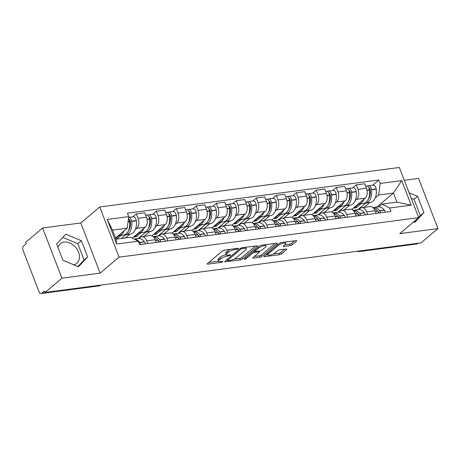 <?xml version="1.0" encoding="UTF-8"?>
<svg xmlns="http://www.w3.org/2000/svg" width="461" height="461" viewBox="0 0 461 461"><rect width="100%" height="100%" fill="white"/><g stroke="black" fill="none" stroke-linecap="round" stroke-linejoin="round"><path stroke-width="0.69" d="M238.222 248.686A1.124 0.323 158.9 0 0 238.389 248.398A1.124 0.323 158.9 0 0 237.922 248.312L224.559 250.075A1.608 0.467 158.9 0 0 222.467 250.94L207.462 263.611A1.608 0.467 158.9 0 0 207.22 264.02A1.608 0.467 158.9 0 0 207.882 264.147L221.251 262.384A1.124 0.323 158.9 0 0 222.715 261.779A1.124 0.323 158.9 0 0 222.882 261.485A1.124 0.323 158.9 0 0 222.415 261.399L220.686 261.629A5.146 1.487 158.9 0 1 218.554 261.226A5.146 1.487 158.9 0 1 219.327 259.906L220.577 258.851A5.146 1.487 158.9 0 1 227.273 256.068L229.002 255.838A1.124 0.323 158.9 0 0 230.465 255.233A1.124 0.323 158.9 0 0 230.638 254.945A1.124 0.323 158.9 0 0 230.172 254.852L228.437 255.083A5.146 1.487 158.9 0 1 226.311 254.685A5.146 1.487 158.9 0 1 227.083 253.36L228.333 252.305A5.146 1.487 158.9 0 1 235.024 249.522L236.758 249.297A1.124 0.323 158.9 0 0 238.222 248.686M57.982 247.488A12.775 9.381 -130.2 0 1 60.328 243.725A12.775 9.381 -130.2 0 1 64.165 242.083A12.775 9.381 -130.2 0 1 77.362 249.712A12.775 9.381 -130.2 0 1 76.808 263.248A12.775 9.381 -130.2 0 1 73.668 264.775M290.194 245.604A1.608 0.467 158.9 0 0 292.286 244.733L296.492 241.178A1.608 0.467 158.9 0 0 296.734 240.763A1.608 0.467 158.9 0 0 296.071 240.642L281.227 242.595A1.608 0.467 158.9 0 0 279.135 243.466L264.13 256.137A1.608 0.467 158.9 0 0 263.888 256.547A1.608 0.467 158.9 0 0 264.551 256.673L279.395 254.714A1.608 0.467 158.9 0 0 281.487 253.844L286.575 249.551A1.608 0.467 158.9 0 0 286.817 249.142A1.608 0.467 158.9 0 0 286.148 249.015L279.798 249.85A1.608 0.467 158.9 0 0 277.706 250.721L275.182 252.853A4.299 1.245 158.9 0 1 270.866 254.916A4.299 1.245 158.9 0 1 267.806 254.841A4.299 1.245 158.9 0 1 268.452 253.74L278.335 245.402A4.299 1.245 158.9 0 1 282.645 243.339A4.299 1.245 158.9 0 1 285.711 243.408A4.299 1.245 158.9 0 1 285.059 244.514L283.417 245.903A1.608 0.467 158.9 0 0 283.175 246.312A1.608 0.467 158.9 0 0 283.838 246.439L290.194 245.604L289.629 244.14A1.608 0.467 158.9 0 0 291.721 243.27L294.602 240.832M100.141 273.148L80.779 222.974L42.591 228.011L61.953 278.185L100.141 273.148L119.082 257.157L418.703 217.638L399.762 233.629L437.95 228.593L421.049 242.861L45.051 292.453L44.487 290.989L41.853 293.213L99.904 285.555A3.273 2.403 49.8 0 0 100.89 285.134L100.953 285.077M61.953 278.185L45.051 292.453M257.371 246.335A1.608 0.467 158.9 0 0 257.613 245.926A1.608 0.467 158.9 0 0 256.95 245.799L242.106 247.759A1.608 0.467 158.9 0 0 240.014 248.629L225.008 261.295A1.608 0.467 158.9 0 0 224.766 261.71A1.608 0.467 158.9 0 0 225.429 261.836L240.273 259.877A1.608 0.467 158.9 0 0 242.365 259.007L257.371 246.335L257.157 245.782M261.664 245.177L276.508 243.218A1.608 0.467 158.9 0 1 277.176 243.345A1.608 0.467 158.9 0 1 276.934 243.76L261.929 256.425A1.608 0.467 158.9 0 1 259.837 257.296L253.481 258.131A1.608 0.467 158.9 0 1 252.818 258.01A1.608 0.467 158.9 0 1 253.06 257.595L259.145 252.461A1.608 0.467 158.9 0 0 259.387 252.046A1.608 0.467 158.9 0 0 258.719 251.919L254.507 252.478A1.608 0.467 158.9 0 0 252.415 253.348L246.076 258.696A1.124 0.323 158.9 0 1 244.947 259.232A1.124 0.323 158.9 0 1 244.146 259.215A1.124 0.323 158.9 0 1 244.318 258.926L259.572 246.047A1.608 0.467 158.9 0 1 261.664 245.177M42.591 228.011L25.689 242.279L26.254 243.742L23.62 245.967A3.273 2.011 -97.5 0 0 23.05 250.323L39.024 291.721A3.273 2.011 -97.5 0 0 41.15 293.536A3.273 2.011 -97.5 0 0 41.853 293.213M80.779 222.974L99.72 206.983L399.341 167.464L418.703 217.638M437.95 228.593L418.588 178.419L404.297 180.303M418.323 243.218L417.85 243.621A3.273 2.011 82.5 0 1 417.147 243.938L359.096 251.597A3.273 2.011 -97.5 0 0 359.799 251.274L417.85 243.621M138.945 238.516L140.236 237.427A7.532 4.627 82.5 0 1 141.85 236.689A7.532 4.627 82.5 0 1 146.742 240.861L147.774 243.535M132.359 238.083L145.198 227.244A7.532 4.627 -97.5 0 0 146.506 217.217L138.046 218.33A7.532 4.627 82.5 0 1 136.738 228.356L135.367 229.52M129.818 234.2L125.398 237.934M138.046 218.33L136.329 213.869L132.808 216.843M156.233 242.423L155.201 239.743A7.532 4.627 -97.5 0 0 150.309 235.571L141.85 236.689M146.506 217.217L144.783 212.757L136.329 213.869M158.941 235.882L160.232 234.793A7.532 4.627 82.5 0 1 161.84 234.05A7.532 4.627 82.5 0 1 166.732 238.222L167.764 240.901M152.798 214.204L156.319 211.236L158.042 215.696A7.532 4.627 82.5 0 1 156.728 225.723L155.357 226.881M149.808 231.566L144.091 236.389M176.223 239.783L175.192 237.104A7.532 4.627 -97.5 0 0 170.299 232.938L161.84 234.05M151.917 235.807L165.188 224.605A7.532 4.627 -97.5 0 0 166.502 214.578L164.779 210.118L156.319 211.236M178.931 233.243L180.222 232.154A7.532 4.627 82.5 0 1 181.83 231.416A7.532 4.627 82.5 0 1 186.722 235.583L187.76 238.262M172.789 211.57L176.309 208.597L178.032 213.057A7.532 4.627 82.5 0 1 176.724 223.084L175.347 224.242M169.804 228.927L164.081 233.756M196.213 237.144L195.182 234.47A7.532 4.627 -97.5 0 0 190.289 230.298L181.83 231.416M171.913 233.174L185.178 221.972A7.532 4.627 -97.5 0 0 186.492 211.945L184.769 207.479L176.309 208.597M198.922 230.604L200.212 229.515A7.532 4.627 82.5 0 1 201.826 228.777A7.532 4.627 82.5 0 1 206.718 232.949L207.75 235.623M192.779 208.931L196.305 205.958L198.023 210.423A7.532 4.627 82.5 0 1 196.714 220.45L195.337 221.608M189.794 226.288L184.072 231.117M216.209 234.511L215.178 231.831A7.532 4.627 -97.5 0 0 210.285 227.659L201.826 228.777M191.903 230.535L205.174 219.332A7.532 4.627 -97.5 0 0 206.482 209.306L204.759 204.845L196.305 205.958M218.912 227.97L220.202 226.881A7.532 4.627 82.5 0 1 221.816 226.138A7.532 4.627 82.5 0 1 226.708 230.31L227.74 232.989M212.775 206.298L216.295 203.324L218.018 207.784A7.532 4.627 82.5 0 1 216.705 217.811L215.333 218.969M209.784 223.654L204.067 228.483M236.199 231.871L235.168 229.198A7.532 4.627 -97.5 0 0 230.275 225.026L221.816 226.138M211.893 227.895L225.164 216.693A7.532 4.627 -97.5 0 0 226.472 206.666L224.755 202.206L216.295 203.324M238.907 225.331L240.198 224.242A7.532 4.627 82.5 0 1 241.806 223.504A7.532 4.627 82.5 0 1 246.698 227.676L247.736 230.35M232.765 203.658L236.286 200.685L238.009 205.145A7.532 4.627 82.5 0 1 236.695 215.172L235.323 216.336M229.774 221.015L224.058 225.844M256.189 229.238L255.158 226.558A7.532 4.627 -97.5 0 0 250.265 222.386L241.806 223.504M231.883 225.262L245.154 214.06A7.532 4.627 -97.5 0 0 246.468 204.033L244.745 199.573L236.286 200.685M258.898 222.698L260.188 221.608A7.532 4.627 82.5 0 1 261.802 220.865A7.532 4.627 82.5 0 1 266.694 225.037L267.726 227.717M252.755 201.019L256.276 198.051L257.999 202.512A7.532 4.627 82.5 0 1 256.691 212.538L255.313 213.697M249.77 218.381L244.048 223.205M276.185 226.599L275.148 223.919A7.532 4.627 -97.5 0 0 270.255 219.753L261.802 220.865M251.879 222.623L265.144 211.42A7.532 4.627 -97.5 0 0 266.458 201.394L264.735 196.933L256.276 198.051M278.888 220.058L280.179 218.969A7.532 4.627 82.5 0 1 281.792 218.232A7.532 4.627 82.5 0 1 286.684 222.398L287.716 225.077M272.751 198.386L276.272 195.412L277.989 199.872A7.532 4.627 82.5 0 1 276.681 209.899L275.309 211.057M269.76 215.742L264.038 220.571M296.175 223.96L295.144 221.286A7.532 4.627 -97.5 0 0 290.251 217.114L281.792 218.232M271.869 219.989L285.14 208.787A7.532 4.627 -97.5 0 0 286.448 198.76L284.725 194.294L276.272 195.412M298.884 217.425L300.174 216.33A7.532 4.627 82.5 0 1 301.782 215.592A7.532 4.627 82.5 0 1 306.674 219.764L307.706 222.438M292.741 195.746L296.262 192.773L297.985 197.239A7.532 4.627 82.5 0 1 296.671 207.266L295.299 208.424M289.75 213.103L284.034 217.932M316.165 221.326L315.134 218.647A7.532 4.627 -97.5 0 0 310.241 214.474L301.782 215.592M291.859 217.35L305.13 206.148A7.532 4.627 -97.5 0 0 306.444 196.121L304.721 191.661L296.262 192.773M318.874 214.786L320.165 213.697A7.532 4.627 82.5 0 1 321.772 212.953A7.532 4.627 82.5 0 1 326.665 217.125L327.702 219.805M312.731 193.113L316.252 190.139L317.975 194.6A7.532 4.627 82.5 0 1 316.667 204.626L315.289 205.785M309.746 210.47L304.024 215.299M336.155 218.687L335.124 216.013A7.532 4.627 -97.5 0 0 330.232 211.841L321.772 212.953M311.849 214.711L325.12 203.508A7.532 4.627 -97.5 0 0 326.434 193.482L324.711 189.022L316.252 190.139M338.864 212.146L340.155 211.057A7.532 4.627 82.5 0 1 341.768 210.32A7.532 4.627 82.5 0 1 346.66 214.492L347.692 217.166M332.721 190.474L336.248 187.5L337.965 191.96A7.532 4.627 82.5 0 1 336.657 201.987L335.28 203.151M329.736 207.83L324.014 212.659M356.151 216.053L355.114 213.374A7.532 4.627 -97.5 0 0 350.222 209.202L341.768 210.32M331.845 212.077L345.116 200.875A7.532 4.627 -97.5 0 0 346.424 190.848L344.701 186.388L336.248 187.5M358.854 209.513L360.145 208.424A7.532 4.627 82.5 0 1 361.758 207.68A7.532 4.627 82.5 0 1 366.651 211.853L367.682 214.532M352.717 187.834L356.238 184.867L357.961 189.327A7.532 4.627 82.5 0 1 356.647 199.354L355.275 200.512M349.726 205.197L344.01 210.02M376.141 213.414L375.11 210.735A7.532 4.627 -97.5 0 0 370.218 206.568L361.758 207.68M351.835 209.438L365.106 198.236A7.532 4.627 -97.5 0 0 366.414 188.209L364.697 183.749L356.238 184.867M115.561 238.02L127.242 228.16L112.507 230.102L116.005 239.173L130.745 237.231L138.237 241.184L139.562 244.618L390.997 211.455L389.672 208.015L382.175 204.062L396.915 202.12L393.417 193.05L378.677 194.997L375.266 197.873M138.237 241.184L116.708 244.019L107.223 219.448L128.752 216.607L127.242 228.16M378.677 194.997L380.187 183.443L378.861 180.003L127.426 213.166L128.752 216.607M380.187 183.443L401.715 180.603L411.2 205.18L389.672 208.015M119.082 257.157L99.72 206.983M81.355 240.7L65.848 234.176L56.622 243.961L62.915 260.258L78.422 266.775L87.648 256.996L81.355 240.7L77.788 243.708L62.8 237.409M413.586 221.954L414.698 222.421L423.918 212.642L417.626 196.346L409.103 192.761M376.764 207.11L393.417 193.05L401.715 180.603M378.85 206.874L382.175 204.062M369.716 202.558L364 207.387M372.707 185.201L378.861 180.003M116.708 244.019L116.005 239.173M107.223 219.448L112.507 230.102M396.915 202.12L411.2 205.18M77.903 266.556L84.081 260.01L77.788 243.708M84.081 260.01L87.648 256.996M418.64 217.471L420.351 215.656L414.059 199.354L411.177 198.144M414.174 222.202L417.608 218.56M414.059 199.354L417.626 196.346M420.351 215.656L423.918 212.642M230.339 249.309A5.146 1.487 158.9 0 0 227.769 250.842L228.333 252.305M226.311 254.685L225.746 253.222A5.146 1.487 158.9 0 1 226.518 251.896L227.769 250.842M226.305 254.668A5.146 1.487 158.9 0 0 220.012 257.388L220.577 258.851M208.781 262.493L218.543 261.203L217.99 259.768A5.146 1.487 158.9 0 1 218.762 258.442L220.012 257.388M233.929 259.174L239.708 258.414A1.608 0.467 158.9 0 0 241.8 257.543L255.486 245.995M226.334 260.177L227.313 260.05M242.325 248.56A1.124 0.323 158.9 0 0 240.855 249.171L227.682 260.292A1.124 0.323 158.9 0 0 227.515 260.58A1.124 0.323 158.9 0 0 227.982 260.667L229.809 260.425A5.146 1.487 158.9 0 0 236.499 257.641L245.506 250.041A5.146 1.487 158.9 0 0 246.278 248.721A5.146 1.487 158.9 0 0 244.146 248.318L242.325 248.56L242.019 247.77M275.044 243.414L261.364 254.962L261.929 256.425M254.38 256.477L259.272 255.832A1.608 0.467 158.9 0 0 261.364 254.962M254.824 250.899L253.942 251.015A1.608 0.467 158.9 0 0 253.619 251.072M265.461 247.125A4.299 1.245 158.9 0 0 266.106 246.024A4.299 1.245 158.9 0 0 263.041 245.955A4.299 1.245 158.9 0 0 258.73 248.012L255.25 250.951A1.608 0.467 158.9 0 0 255.008 251.366A1.608 0.467 158.9 0 0 255.671 251.493L259.889 250.934A1.608 0.467 158.9 0 0 261.981 250.064L265.461 247.125M284.742 244.785L289.629 244.14M273.373 253.971L278.83 253.25A1.608 0.467 158.9 0 0 280.922 252.386L284.685 249.211M265.45 255.019L267.755 254.714M128.982 219.511A2.005 1.233 82.5 0 1 130.302 221.343L130.336 221.58A10.321 6.339 82.5 0 1 128.55 230.609M125.68 234.747L130.359 234.13A12.447 7.641 -97.5 0 0 133.022 232.909A12.447 7.641 -97.5 0 0 136.306 220.79L136.277 220.554A4.137 2.541 -97.5 0 0 133.217 216.791L128.654 217.39A4.137 2.541 -97.5 0 1 131.598 221.176L131.633 221.407A12.447 7.641 -97.5 0 1 128.342 233.525A12.447 7.641 -97.5 0 1 125.68 234.747A12.447 7.641 -97.5 0 1 124.643 234.77M128.481 218.704A4.137 2.541 82.5 0 1 129.553 221.441L129.581 221.678A12.447 7.641 82.5 0 1 126.291 233.796A12.447 7.641 82.5 0 1 123.629 235.018L118.955 235.634A12.447 7.641 -97.5 0 0 121.618 234.413A12.447 7.641 -97.5 0 0 124.015 230.886M118.339 235.675A12.447 7.641 -97.5 0 0 118.955 235.634M140.738 244.463A4.137 2.541 -97.5 0 0 139.839 242.532L139.723 242.371A12.447 7.641 -97.5 0 0 134.358 239.132M145.417 243.846A4.137 2.541 -97.5 0 0 144.518 241.916L144.397 241.754A12.447 7.641 -97.5 0 0 138.335 238.556L134.278 239.092M119.076 235.617L115.723 238.446M121.381 238.464L125.807 234.73M116.708 239.08L121.128 235.346M129.622 222.006L130.313 221.424M116.212 239.144L115.89 238.308M148.972 216.877A2.005 1.233 82.5 0 1 150.298 218.71L150.326 218.94A10.321 6.339 82.5 0 1 148.54 227.976M144.633 232.131A12.447 7.641 -97.5 0 0 145.67 232.108L150.349 231.491A12.447 7.641 -97.5 0 0 153.012 230.27A12.447 7.641 -97.5 0 0 156.302 218.151L156.267 217.92A4.137 2.541 -97.5 0 0 153.213 214.152L148.534 214.768A4.137 2.541 -97.5 0 0 147.647 215.178L147.555 215.258M145.67 232.108A12.447 7.641 -97.5 0 0 148.333 230.886A12.447 7.641 -97.5 0 0 151.623 218.768L151.594 218.537A4.137 2.541 -97.5 0 0 148.534 214.768M145.705 215.143L146.483 215.039A4.137 2.541 82.5 0 1 149.543 218.808L149.571 219.038A12.447 7.641 82.5 0 1 146.287 231.157A12.447 7.641 82.5 0 1 143.625 232.379L138.945 232.995A12.447 7.641 -97.5 0 0 141.608 231.774A12.447 7.641 -97.5 0 0 144.005 228.247M138.335 233.036A12.447 7.641 -97.5 0 0 138.945 232.995M153.49 236.937A12.447 7.641 82.5 0 1 157.662 240.008L157.783 240.164A4.137 2.541 82.5 0 1 158.676 242.1M160.728 241.829A4.137 2.541 -97.5 0 0 159.834 239.893L159.713 239.737A12.447 7.641 -97.5 0 0 153.651 236.539A12.447 7.641 -97.5 0 0 153.173 236.626M165.407 241.212A4.137 2.541 -97.5 0 0 164.508 239.276L164.393 239.121A12.447 7.641 -97.5 0 0 158.325 235.923L153.651 236.539M139.072 232.978L134.255 237.046L136.306 236.775L141.118 232.707M138.104 238.591L145.797 232.09M157.495 239.789A10.321 6.339 82.5 0 1 158.953 241.299L159.074 241.46A2.005 1.233 82.5 0 1 159.379 242.002M149.612 219.373L150.303 218.785M136.306 236.775L135.88 235.675M168.962 214.238A2.005 1.233 82.5 0 1 170.288 216.071L170.316 216.301A10.321 6.339 82.5 0 1 168.53 225.337M164.623 229.492A12.447 7.641 -97.5 0 0 165.666 229.474L170.34 228.858A12.447 7.641 -97.5 0 0 173.002 227.63A12.447 7.641 -97.5 0 0 176.292 215.518L176.263 215.281A4.137 2.541 -97.5 0 0 173.203 211.513L168.524 212.129A4.137 2.541 -97.5 0 0 167.643 212.538L167.545 212.619M165.666 229.474A12.447 7.641 -97.5 0 0 168.328 228.247A12.447 7.641 -97.5 0 0 171.613 216.134L171.584 215.898A4.137 2.541 -97.5 0 0 168.524 212.129M165.701 212.504L166.473 212.4A4.137 2.541 82.5 0 1 169.533 216.169L169.562 216.405A12.447 7.641 82.5 0 1 166.277 228.518A12.447 7.641 82.5 0 1 163.615 229.745L158.936 230.362A12.447 7.641 -97.5 0 0 161.598 229.134A12.447 7.641 -97.5 0 0 164.001 225.608M158.325 230.402A12.447 7.641 -97.5 0 0 158.936 230.362M173.48 234.297A12.447 7.641 82.5 0 1 177.652 237.369L177.773 237.524A4.137 2.541 82.5 0 1 178.672 239.461M180.718 239.19A4.137 2.541 -97.5 0 0 179.825 237.259L179.704 237.098A12.447 7.641 -97.5 0 0 173.641 233.9A12.447 7.641 -97.5 0 0 173.163 233.986M185.397 238.573A4.137 2.541 -97.5 0 0 184.504 236.637L184.383 236.481A12.447 7.641 -97.5 0 0 178.321 233.283L173.641 233.9M159.062 230.344L154.245 234.407L156.296 234.136L161.114 230.074M158.094 235.951L165.787 229.457M177.485 237.15A10.321 6.339 82.5 0 1 178.949 238.665L179.064 238.821A2.005 1.233 82.5 0 1 179.375 239.368M169.608 216.733L170.299 216.146M156.296 234.136L155.87 233.036M188.952 211.599A2.005 1.233 82.5 0 1 190.278 213.431L190.312 213.668A10.321 6.339 82.5 0 1 188.526 222.698M184.613 226.858A12.447 7.641 -97.5 0 0 185.656 226.835L190.335 226.218A12.447 7.641 -97.5 0 0 192.998 224.997A12.447 7.641 -97.5 0 0 196.282 212.878L196.253 212.648A4.137 2.541 -97.5 0 0 193.194 208.879L188.514 209.496A4.137 2.541 -97.5 0 0 187.633 209.899L187.535 209.986M185.656 226.835A12.447 7.641 -97.5 0 0 188.319 225.613A12.447 7.641 -97.5 0 0 191.609 213.495L191.574 213.264A4.137 2.541 -97.5 0 0 188.514 209.496M185.691 209.87L186.469 209.767A4.137 2.541 82.5 0 1 189.523 213.535L189.557 213.766A12.447 7.641 82.5 0 1 186.267 225.884A12.447 7.641 82.5 0 1 183.605 227.106L178.926 227.722A12.447 7.641 -97.5 0 0 181.588 226.501A12.447 7.641 -97.5 0 0 183.991 222.974M178.315 227.763A12.447 7.641 -97.5 0 0 178.926 227.722M193.476 231.664A12.447 7.641 82.5 0 1 197.648 234.735L197.769 234.891A4.137 2.541 82.5 0 1 198.662 236.821M200.714 236.551A4.137 2.541 -97.5 0 0 199.815 234.62L199.699 234.465A12.447 7.641 -97.5 0 0 193.632 231.266A12.447 7.641 -97.5 0 0 193.153 231.353M205.387 235.934A4.137 2.541 -97.5 0 0 204.494 234.004L204.373 233.848A12.447 7.641 -97.5 0 0 198.311 230.65L193.632 231.266M179.052 227.705L174.241 231.768L176.286 231.503L181.104 227.434M178.084 233.312L185.783 226.818M197.475 234.516A10.321 6.339 82.5 0 1 198.939 236.026L199.06 236.182A2.005 1.233 82.5 0 1 199.365 236.729M189.598 214.094L190.289 213.512M176.286 231.503L175.866 230.396M208.948 208.966A2.005 1.233 82.5 0 1 210.274 210.798L210.302 211.029A10.321 6.339 82.5 0 1 208.516 220.064M204.609 224.219A12.447 7.641 -97.5 0 0 205.646 224.196L210.325 223.579A12.447 7.641 -97.5 0 0 212.988 222.358A12.447 7.641 -97.5 0 0 216.278 210.245L216.244 210.009A4.137 2.541 -97.5 0 0 213.184 206.24L208.51 206.856A4.137 2.541 -97.5 0 0 207.623 207.266L207.525 207.346M205.646 224.196A12.447 7.641 -97.5 0 0 208.309 222.974A12.447 7.641 -97.5 0 0 211.599 210.861L211.57 210.625A4.137 2.541 -97.5 0 0 208.51 206.856M205.681 207.231L206.459 207.127A4.137 2.541 82.5 0 1 209.519 210.896L209.548 211.132A12.447 7.641 82.5 0 1 206.257 223.245A12.447 7.641 82.5 0 1 203.595 224.467L198.922 225.083A12.447 7.641 -97.5 0 0 201.584 223.862A12.447 7.641 -97.5 0 0 203.981 220.335M198.311 225.129A12.447 7.641 -97.5 0 0 198.922 225.083M213.466 229.025A12.447 7.641 82.5 0 1 217.638 232.096L217.759 232.252A4.137 2.541 82.5 0 1 218.652 234.188M220.704 233.917A4.137 2.541 -97.5 0 0 219.811 231.981L219.69 231.825A12.447 7.641 -97.5 0 0 213.627 228.627A12.447 7.641 -97.5 0 0 213.149 228.714M225.383 233.301A4.137 2.541 -97.5 0 0 224.484 231.364L224.369 231.209A12.447 7.641 -97.5 0 0 218.301 228.011L213.627 228.627M199.043 225.072L194.231 229.134L196.282 228.863L201.094 224.801M198.08 230.679L205.773 224.184M217.465 231.877A10.321 6.339 82.5 0 1 218.929 233.387L219.05 233.548A2.005 1.233 82.5 0 1 219.355 234.096M209.588 211.461L210.279 210.873M196.282 228.863L195.856 227.763M228.938 206.326A2.005 1.233 82.5 0 1 230.264 208.159L230.293 208.395A10.321 6.339 82.5 0 1 228.506 217.425M224.599 221.585A12.447 7.641 -97.5 0 0 225.642 221.562L230.316 220.946A12.447 7.641 -97.5 0 0 232.978 219.724A12.447 7.641 -97.5 0 0 236.268 207.606L236.239 207.369A4.137 2.541 -97.5 0 0 233.18 203.606L228.5 204.223A4.137 2.541 -97.5 0 0 227.619 204.626L227.521 204.707M225.642 221.562A12.447 7.641 -97.5 0 0 228.304 220.341A12.447 7.641 -97.5 0 0 231.589 208.222L231.56 207.992A4.137 2.541 -97.5 0 0 228.5 204.223M225.671 204.592L226.449 204.494A4.137 2.541 82.5 0 1 229.509 208.257L229.538 208.493A12.447 7.641 82.5 0 1 226.253 220.612A12.447 7.641 82.5 0 1 223.591 221.833L218.912 222.45A12.447 7.641 -97.5 0 0 221.574 221.228A12.447 7.641 -97.5 0 0 223.977 217.701M218.301 222.49A12.447 7.641 -97.5 0 0 218.912 222.45M233.456 226.386A12.447 7.641 82.5 0 1 237.628 229.457L237.749 229.618A4.137 2.541 82.5 0 1 238.642 231.549M240.694 231.278A4.137 2.541 -97.5 0 0 239.801 229.348L239.68 229.186A12.447 7.641 -97.5 0 0 233.618 225.988A12.447 7.641 -97.5 0 0 233.139 226.08M245.373 230.661A4.137 2.541 -97.5 0 0 244.48 228.731L244.359 228.57A12.447 7.641 -97.5 0 0 238.297 225.371L233.618 225.988M219.038 222.433L214.221 226.495L216.272 226.224L221.09 222.162M218.07 228.039L225.763 221.545M237.461 229.238A10.321 6.339 82.5 0 1 238.919 230.754L239.04 230.909A2.005 1.233 82.5 0 1 239.345 231.457M229.578 208.821L230.275 208.239M216.272 226.224L215.846 225.124M248.928 203.693A2.005 1.233 82.5 0 1 250.254 205.525L250.283 205.756A10.321 6.339 82.5 0 1 248.502 214.791M244.589 218.946A12.447 7.641 -97.5 0 0 245.632 218.923L250.311 218.307A12.447 7.641 -97.5 0 0 252.974 217.085A12.447 7.641 -97.5 0 0 256.258 204.966L256.23 204.736A4.137 2.541 -97.5 0 0 253.17 200.967L248.491 201.584A4.137 2.541 -97.5 0 0 247.609 201.993L247.511 202.074M245.632 218.923A12.447 7.641 -97.5 0 0 248.295 217.701A12.447 7.641 -97.5 0 0 251.579 205.583L251.55 205.352A4.137 2.541 -97.5 0 0 248.491 201.584M245.667 201.958L246.445 201.855A4.137 2.541 82.5 0 1 249.499 205.623L249.534 205.854A12.447 7.641 82.5 0 1 246.243 217.972A12.447 7.641 82.5 0 1 243.581 219.194L238.902 219.811A12.447 7.641 -97.5 0 0 241.564 218.589A12.447 7.641 -97.5 0 0 243.967 215.062M238.291 219.851A12.447 7.641 -97.5 0 0 238.902 219.811M253.452 223.752A12.447 7.641 82.5 0 1 257.624 226.824L257.739 226.979A4.137 2.541 82.5 0 1 258.638 228.915M260.69 228.644A4.137 2.541 -97.5 0 0 259.791 226.708L259.67 226.553A12.447 7.641 -97.5 0 0 253.608 223.355A12.447 7.641 -97.5 0 0 253.129 223.441M265.363 228.028A4.137 2.541 -97.5 0 0 264.47 226.092L264.349 225.936A12.447 7.641 -97.5 0 0 258.287 222.738L253.608 223.355M239.029 219.793L234.217 223.862L236.263 223.591L241.08 219.522M238.06 225.406L245.759 218.906M257.451 226.605A10.321 6.339 82.5 0 1 258.915 228.114L259.036 228.276A2.005 1.233 82.5 0 1 259.341 228.817M249.574 206.188L250.265 205.6M236.263 223.591L235.842 222.49M268.919 201.054A2.005 1.233 82.5 0 1 270.244 202.886L270.279 203.117A10.321 6.339 82.5 0 1 268.492 212.152M264.585 216.307A12.447 7.641 -97.5 0 0 265.622 216.29L270.302 215.673A12.447 7.641 -97.5 0 0 272.964 214.446A12.447 7.641 -97.5 0 0 276.248 202.333L276.22 202.097A4.137 2.541 -97.5 0 0 273.16 198.328L268.486 198.945A4.137 2.541 -97.5 0 0 267.599 199.354L267.501 199.434M265.622 216.29A12.447 7.641 -97.5 0 0 268.285 215.062A12.447 7.641 -97.5 0 0 271.575 202.949L271.541 202.713A4.137 2.541 -97.5 0 0 268.486 198.945M265.657 199.319L266.435 199.215A4.137 2.541 82.5 0 1 269.495 202.984L269.524 203.22A12.447 7.641 82.5 0 1 266.233 215.333A12.447 7.641 82.5 0 1 263.571 216.561L258.898 217.177A12.447 7.641 -97.5 0 0 261.56 215.95A12.447 7.641 -97.5 0 0 263.957 212.423M258.281 217.217A12.447 7.641 -97.5 0 0 258.898 217.177M273.442 221.113A12.447 7.641 82.5 0 1 277.614 224.184L277.735 224.346A4.137 2.541 82.5 0 1 278.628 226.276M280.68 226.005A4.137 2.541 -97.5 0 0 279.781 224.075L279.666 223.913A12.447 7.641 -97.5 0 0 273.598 220.715A12.447 7.641 -97.5 0 0 273.125 220.802M285.359 225.389A4.137 2.541 -97.5 0 0 284.46 223.458L284.339 223.297A12.447 7.641 -97.5 0 0 278.277 220.099L273.598 220.715M259.019 217.16L254.207 221.222L256.258 220.952L261.07 216.889M258.056 222.767L265.749 216.272M277.441 223.965A10.321 6.339 82.5 0 1 278.905 225.481L279.026 225.636A2.005 1.233 82.5 0 1 279.331 226.184M269.564 203.549L270.255 202.961M256.258 220.952L255.832 219.851M288.914 198.414A2.005 1.233 82.5 0 1 290.24 200.247L290.269 200.483A10.321 6.339 82.5 0 1 288.482 209.513M284.575 213.674A12.447 7.641 -97.5 0 0 285.613 213.65L290.292 213.034A12.447 7.641 -97.5 0 0 292.954 211.812A12.447 7.641 -97.5 0 0 296.244 199.694L296.21 199.463A4.137 2.541 -97.5 0 0 293.156 195.695L288.477 196.311A4.137 2.541 -97.5 0 0 287.589 196.714L287.497 196.801M285.613 213.65A12.447 7.641 -97.5 0 0 288.275 212.429A12.447 7.641 -97.5 0 0 291.565 200.31L291.536 200.08A4.137 2.541 -97.5 0 0 288.477 196.311M285.647 196.686L286.425 196.582A4.137 2.541 82.5 0 1 289.485 200.351L289.514 200.581A12.447 7.641 82.5 0 1 286.229 212.7A12.447 7.641 82.5 0 1 283.567 213.921L278.888 214.538A12.447 7.641 -97.5 0 0 281.55 213.316A12.447 7.641 -97.5 0 0 283.947 209.79M278.277 214.578A12.447 7.641 -97.5 0 0 278.888 214.538M293.432 218.479A12.447 7.641 82.5 0 1 297.604 221.551L297.725 221.706A4.137 2.541 82.5 0 1 298.619 223.637M300.67 223.366A4.137 2.541 -97.5 0 0 299.777 221.436L299.656 221.28A12.447 7.641 -97.5 0 0 293.594 218.082A12.447 7.641 -97.5 0 0 293.115 218.168M305.349 222.749A4.137 2.541 -97.5 0 0 304.45 220.819L304.335 220.663A12.447 7.641 -97.5 0 0 298.267 217.465L293.594 218.082M279.014 214.521L274.197 218.589L276.248 218.318L281.06 214.25M278.046 220.128L285.739 213.633M297.437 221.332A10.321 6.339 82.5 0 1 298.895 222.842L299.016 222.997A2.005 1.233 82.5 0 1 299.322 223.545M289.554 200.91L290.246 200.328M276.248 218.318L275.822 217.212M308.905 195.781A2.005 1.233 82.5 0 1 310.23 197.613L310.259 197.844A10.321 6.339 82.5 0 1 308.472 206.88M304.565 211.034A12.447 7.641 -97.5 0 0 305.608 211.011L310.282 210.395A12.447 7.641 -97.5 0 0 312.944 209.173A12.447 7.641 -97.5 0 0 316.234 197.06L316.206 196.824A4.137 2.541 -97.5 0 0 313.146 193.055L308.467 193.672A4.137 2.541 -97.5 0 0 307.585 194.081L307.487 194.162M305.608 211.011A12.447 7.641 -97.5 0 0 308.271 209.79A12.447 7.641 -97.5 0 0 311.555 197.677L311.527 197.441A4.137 2.541 -97.5 0 0 308.467 193.672M305.643 194.046L306.415 193.943A4.137 2.541 82.5 0 1 309.475 197.711L309.504 197.948A12.447 7.641 82.5 0 1 306.219 210.06A12.447 7.641 82.5 0 1 303.557 211.282L298.878 211.899A12.447 7.641 -97.5 0 0 301.54 210.677A12.447 7.641 -97.5 0 0 303.943 207.15M298.267 211.945A12.447 7.641 -97.5 0 0 298.878 211.899M313.422 215.84A12.447 7.641 82.5 0 1 317.594 218.912L317.715 219.067A4.137 2.541 82.5 0 1 318.614 221.003M320.66 220.733A4.137 2.541 -97.5 0 0 319.767 218.796L319.646 218.641A12.447 7.641 -97.5 0 0 313.584 215.443A12.447 7.641 -97.5 0 0 313.105 215.529M325.339 220.116A4.137 2.541 -97.5 0 0 324.446 218.18L324.325 218.024A12.447 7.641 -97.5 0 0 318.263 214.826L313.584 215.443M299.005 211.887L294.187 215.95L296.239 215.679L301.056 211.616M298.037 217.494L305.729 211M317.427 218.693A10.321 6.339 82.5 0 1 318.891 220.202L319.006 220.364A2.005 1.233 82.5 0 1 319.317 220.911M309.55 198.276L310.241 197.688M296.239 215.679L295.812 214.578M328.895 193.142A2.005 1.233 82.5 0 1 330.22 194.974L330.255 195.21A10.321 6.339 82.5 0 1 328.468 204.24M324.556 208.401A12.447 7.641 -97.5 0 0 325.599 208.378L330.278 207.761A12.447 7.641 -97.5 0 0 332.94 206.54A12.447 7.641 -97.5 0 0 336.225 194.421L336.196 194.185A4.137 2.541 -97.5 0 0 333.136 190.422L328.457 191.038A4.137 2.541 -97.5 0 0 327.575 191.442L327.477 191.522M325.599 208.378A12.447 7.641 -97.5 0 0 328.261 207.156A12.447 7.641 -97.5 0 0 331.551 195.038L331.517 194.807A4.137 2.541 -97.5 0 0 328.457 191.038M325.633 191.407L326.411 191.309A4.137 2.541 82.5 0 1 329.465 195.072L329.5 195.308A12.447 7.641 82.5 0 1 326.209 207.427A12.447 7.641 82.5 0 1 323.547 208.649L318.868 209.265A12.447 7.641 -97.5 0 0 321.53 208.044A12.447 7.641 -97.5 0 0 323.933 204.517M318.257 209.306A12.447 7.641 -97.5 0 0 318.868 209.265M333.418 213.201A12.447 7.641 82.5 0 1 337.59 216.272L337.711 216.434A4.137 2.541 82.5 0 1 338.605 218.364M340.656 218.093A4.137 2.541 -97.5 0 0 339.757 216.163L339.636 216.002A12.447 7.641 -97.5 0 0 333.574 212.803A12.447 7.641 -97.5 0 0 333.096 212.896M345.329 217.477A4.137 2.541 -97.5 0 0 344.436 215.546L344.315 215.385A12.447 7.641 -97.5 0 0 338.253 212.187L333.574 212.803M318.995 209.248L314.183 213.31L316.229 213.04L321.046 208.977M318.027 214.855L325.725 208.36M337.417 216.053A10.321 6.339 82.5 0 1 338.881 217.569L339.002 217.725A2.005 1.233 82.5 0 1 339.308 218.272M329.54 195.637L330.232 195.055M316.229 213.04L315.808 211.939M348.891 190.508A2.005 1.233 82.5 0 1 350.216 192.341L350.245 192.571A10.321 6.339 82.5 0 1 348.458 201.607M344.551 205.762A12.447 7.641 -97.5 0 0 345.589 205.739L350.268 205.122A12.447 7.641 -97.5 0 0 352.93 203.9A12.447 7.641 -97.5 0 0 356.22 191.782L356.186 191.551A4.137 2.541 -97.5 0 0 353.126 187.783L348.453 188.399A4.137 2.541 -97.5 0 0 347.565 188.808L347.467 188.889M345.589 205.739A12.447 7.641 -97.5 0 0 348.251 204.517A12.447 7.641 -97.5 0 0 351.541 192.398L351.507 192.168A4.137 2.541 -97.5 0 0 348.453 188.399M345.623 188.774L346.401 188.67A4.137 2.541 82.5 0 1 349.461 192.439L349.49 192.669A12.447 7.641 82.5 0 1 346.199 204.788A12.447 7.641 82.5 0 1 343.537 206.009L338.864 206.626A12.447 7.641 -97.5 0 0 341.526 205.404A12.447 7.641 -97.5 0 0 343.923 201.878M338.253 206.666A12.447 7.641 -97.5 0 0 338.864 206.626M353.408 210.568A12.447 7.641 82.5 0 1 357.58 213.639L357.701 213.795A4.137 2.541 82.5 0 1 358.595 215.731M360.646 215.46A4.137 2.541 -97.5 0 0 359.753 213.524L359.632 213.368A12.447 7.641 -97.5 0 0 353.57 210.17A12.447 7.641 -97.5 0 0 353.091 210.256M365.325 214.843A4.137 2.541 -97.5 0 0 364.426 212.907L364.305 212.752A12.447 7.641 -97.5 0 0 358.243 209.553L353.57 210.17M338.985 206.609L334.173 210.677L336.225 210.406L341.036 206.344M338.022 212.221L345.715 205.721M357.408 213.42A10.321 6.339 82.5 0 1 358.871 214.93L358.992 215.091A2.005 1.233 82.5 0 1 359.298 215.633M349.53 193.003L350.222 192.416M336.225 210.406L335.798 209.306M368.881 187.869A2.005 1.233 82.5 0 1 370.206 189.702L370.235 189.932A10.321 6.339 82.5 0 1 368.448 198.968M364.542 203.122A12.447 7.641 -97.5 0 0 365.585 203.105L370.258 202.488A12.447 7.641 -97.5 0 0 372.92 201.261A12.447 7.641 -97.5 0 0 376.211 189.148L376.182 188.912A4.137 2.541 -97.5 0 0 373.122 185.143L368.443 185.76A4.137 2.541 -97.5 0 0 367.561 186.169L367.463 186.25M365.585 203.105A12.447 7.641 -97.5 0 0 368.247 201.878A12.447 7.641 -97.5 0 0 371.531 189.765L371.503 189.529A4.137 2.541 -97.5 0 0 368.443 185.76M365.613 186.135L366.391 186.031A4.137 2.541 82.5 0 1 369.451 189.799L369.48 190.036A12.447 7.641 82.5 0 1 366.195 202.149A12.447 7.641 82.5 0 1 363.533 203.376L358.854 203.993A12.447 7.641 -97.5 0 0 361.516 202.765A12.447 7.641 -97.5 0 0 363.919 199.238M358.243 204.033A12.447 7.641 -97.5 0 0 358.854 203.993M373.398 207.928A12.447 7.641 82.5 0 1 377.571 211L377.692 211.161A4.137 2.541 82.5 0 1 378.585 213.091M380.636 212.821A4.137 2.541 -97.5 0 0 379.743 210.89L379.622 210.729A12.447 7.641 -97.5 0 0 373.56 207.531A12.447 7.641 -97.5 0 0 373.082 207.617M385.315 212.204A4.137 2.541 -97.5 0 0 384.422 210.274L384.301 210.112A12.447 7.641 -97.5 0 0 378.239 206.914L373.56 207.531M358.981 203.975L354.163 208.038L356.215 207.767L361.032 203.704M358.013 209.582L365.706 203.088M377.403 210.781A10.321 6.339 82.5 0 1 378.861 212.296L378.982 212.452A2.005 1.233 82.5 0 1 379.288 212.999M369.52 190.364L370.218 189.776M356.215 207.767L355.788 206.666M346.424 190.848L337.965 191.96M326.434 193.482L317.975 194.6M306.444 196.121L297.985 197.239M286.448 198.76L277.989 199.872M266.458 201.394L257.999 202.512M246.468 204.033L238.009 205.145M226.472 206.666L218.018 207.784M206.482 209.306L198.023 210.423M186.492 211.945L178.032 213.057M166.502 214.578L158.042 215.696M366.414 188.209L357.961 189.327M365.106 198.236L356.647 199.354M345.116 200.875L336.657 201.987M355.114 213.374L346.66 214.492M325.12 203.508L316.667 204.626M335.124 216.013L326.665 217.125M305.13 206.148L296.671 207.266M315.134 218.647L306.674 219.764M285.14 208.787L276.681 209.899M295.144 221.286L286.684 222.398M265.144 211.42L256.691 212.538M275.148 223.919L266.694 225.037M245.154 214.06L236.695 215.172M255.158 226.558L246.698 227.676M225.164 216.693L216.705 217.811M235.168 229.198L226.708 230.31M205.174 219.332L196.714 220.45M215.178 231.831L206.718 232.949M185.178 221.972L176.724 223.084M195.182 234.47L186.722 235.583M165.188 224.605L156.728 225.723M175.192 237.104L166.732 238.222M145.198 227.244L136.738 228.356M155.201 239.743L146.742 240.861M375.11 210.735L366.651 211.853M100.377 285.157L99.904 285.555A3.273 2.011 -97.5 0 1 99.201 285.878A3.273 3.273 0 0 0 100.89 285.134M360.272 250.876L359.799 251.274A3.273 2.403 49.8 0 1 358.502 251.107M234.718 248.733L235.024 249.522M226.518 251.896L227.083 253.36M228.696 255.048L229.002 255.838M226.887 255.077L227.273 256.068M218.762 258.442L219.327 259.906M220.946 261.594L221.251 262.384M207.623 263.473L207.882 264.147M236.453 248.502L236.758 249.297M241.8 257.543L242.365 259.007M239.708 258.414L240.273 259.877M225.17 261.156L225.429 261.836M240.521 248.295L240.855 249.171M227.319 259.341L227.682 260.292M243.84 247.528L244.146 248.318M276.721 243.201L276.934 243.76M259.272 255.832L259.837 257.296M253.222 257.457L253.481 258.131M258.414 251.13L258.719 251.919M253.942 251.015L254.507 252.478M252.052 252.398L252.415 253.348M245.713 257.751L246.076 258.696M258.367 247.067L258.73 248.012M254.881 250.006L255.25 250.951M283.578 245.765L283.838 246.439M277.966 244.451L278.335 245.402M268.089 252.795L268.452 253.74M286.356 248.998L286.575 249.551M280.922 252.386L281.487 253.844M278.83 253.25L279.395 254.714M264.291 255.999L264.551 256.673M296.279 240.619L296.492 241.178M291.721 243.27L292.286 244.733M136.277 220.554L131.598 221.176M129.553 221.441L128.095 221.637M129.581 221.678L128.066 221.879M144.518 241.916L139.839 242.532M136.306 220.79L131.633 221.407M144.397 241.754L139.723 242.371M156.267 217.92L151.594 218.537M149.543 218.808L147.059 219.136M149.571 219.038L147.105 219.367M157.662 240.008L155.415 240.302M157.783 240.164L155.478 240.469M164.508 239.276L159.834 239.893M156.302 218.151L151.623 218.768M164.393 239.121L159.713 239.737M176.263 215.281L171.584 215.898M169.533 216.169L167.049 216.497M169.562 216.405L167.095 216.728M177.652 237.369L175.405 237.669M177.773 237.524L175.474 237.83M184.504 236.637L179.825 237.259M176.292 215.518L171.613 216.134M184.383 236.481L179.704 237.098M196.253 212.648L191.574 213.264M189.523 213.535L187.045 213.864M189.557 213.766L187.085 214.094M197.648 234.735L195.401 235.029M197.769 234.891L195.464 235.196M204.494 234.004L199.815 234.62M196.282 212.878L191.609 213.495M204.373 233.848L199.699 234.465M216.244 210.009L211.57 210.625M209.519 210.896L207.035 211.224M209.548 211.132L207.075 211.455M217.638 232.096L215.391 232.39M217.759 232.252L215.454 232.557M224.484 231.364L219.811 231.981M216.278 210.245L211.599 210.861M224.369 231.209L219.69 231.825M236.239 207.369L231.56 207.992M229.509 208.257L227.025 208.585M229.538 208.493L227.071 208.816M237.628 229.457L235.381 229.757M237.749 229.618L235.444 229.918M244.48 228.731L239.801 229.348M236.268 207.606L231.589 208.222M244.359 228.57L239.68 229.186M256.23 204.736L251.55 205.352M249.499 205.623L247.015 205.952M249.534 205.854L247.061 206.182M257.624 226.824L255.377 227.117M257.739 226.979L255.44 227.285M264.47 226.092L259.791 226.708M256.258 204.966L251.579 205.583M264.349 225.936L259.67 226.553M276.22 202.097L271.541 202.713M269.495 202.984L267.011 203.313M269.524 203.22L267.052 203.543M277.614 224.184L275.367 224.484M277.735 224.346L275.43 224.645M284.46 223.458L279.781 224.075M276.248 202.333L271.575 202.949M284.339 223.297L279.666 223.913M296.21 199.463L291.536 200.08M289.485 200.351L287.001 200.679M289.514 200.581L287.047 200.91M297.604 221.551L295.357 221.845M297.725 221.706L295.42 222.012M304.45 220.819L299.777 221.436M296.244 199.694L291.565 200.31M304.335 220.663L299.656 221.28M316.206 196.824L311.527 197.441M309.475 197.711L306.991 198.04M309.504 197.948L307.038 198.27M317.594 218.912L315.347 219.206M317.715 219.067L315.41 219.373M324.446 218.18L319.767 218.796M316.234 197.06L311.555 197.677M324.325 218.024L319.646 218.641M336.196 194.185L331.517 194.807M329.465 195.072L326.987 195.401M329.5 195.308L327.028 195.631M337.59 216.272L335.343 216.572M337.711 216.434L335.406 216.733M344.436 215.546L339.757 216.163M336.225 194.421L331.551 195.038M344.315 215.385L339.636 216.002M356.186 191.551L351.507 192.168M349.461 192.439L346.977 192.767M349.49 192.669L347.018 192.998M357.58 213.639L355.333 213.933M357.701 213.795L355.396 214.1M364.426 212.907L359.753 213.524M356.22 191.782L351.541 192.398M364.305 212.752L359.632 213.368M376.182 188.912L371.503 189.529M369.451 189.799L366.968 190.128M369.48 190.036L367.014 190.358M377.571 211L375.323 211.299M377.692 211.161L375.387 211.461M384.422 210.274L379.743 210.89M376.211 189.148L371.531 189.765M384.301 210.112L379.622 210.729M357.2 251.28A3.273 3.273 0 0 0 359.096 251.597M99.201 285.878L41.15 293.536M227.106 259.52L227.515 260.58M245.725 247.28L246.278 248.721M259.001 251.049L259.387 252.046M265.582 244.664L266.106 246.024M254.581 250.26L255.008 251.366M285.192 242.077L285.711 243.408M267.276 253.475L267.806 254.841"/></g></svg>
